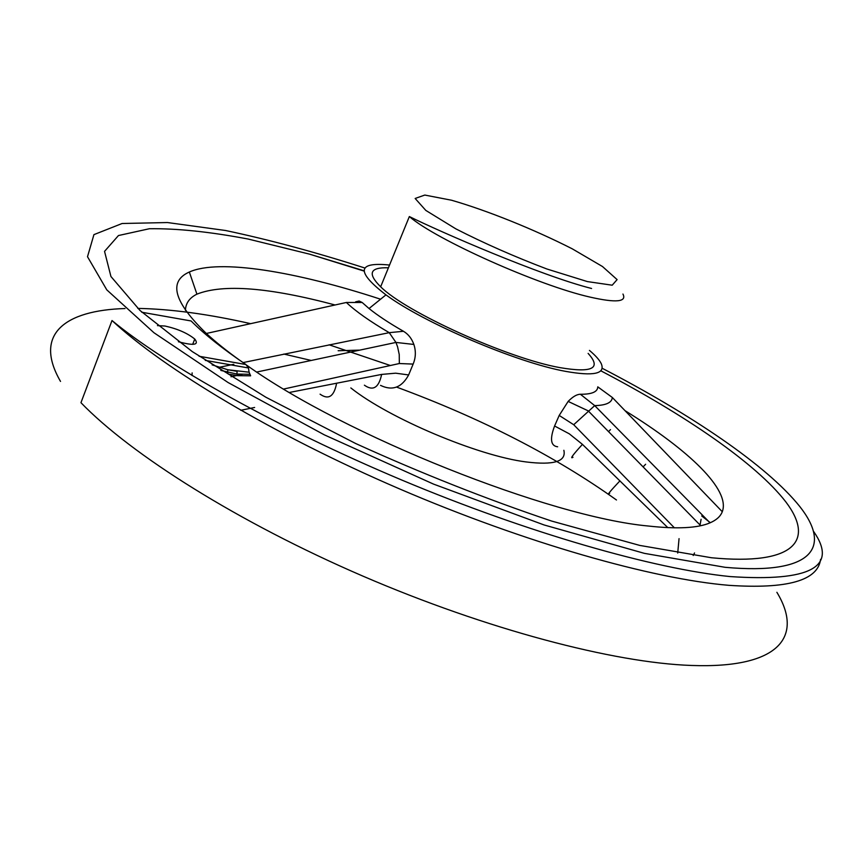 <?xml version="1.0" encoding="UTF-8"?>
<svg xmlns="http://www.w3.org/2000/svg" width="865" height="865" viewBox="0 0 865 865"><rect width="100%" height="100%" fill="white"/><g stroke="black" fill="none" stroke-linecap="round" stroke-linejoin="round"><path stroke-width="1.3" d="M563.861 450.297C566.434 461.51 553.86 465.381 526.136 461.942C477.999 455.92 388.807 418.26 350.833 387.931M338.15 350.725L358.921 350.152M589.433 350.401C595.52 355.515 599.456 359.937 601.251 363.657C605.576 373.821 593.671 376.383 565.548 371.355C516.956 362.63 424.174 323.088 385.963 294.868C355.915 271.664 357.104 261.727 389.542 265.047M355.634 301.82L359.137 301.02L362.165 302.49L346.368 302.48L206.346 333.468C173.779 301.896 168.113 281.406 189.349 272.01C219.159 258.624 296.111 271.545 380.286 299.117M243.054 362.586L389.239 332.668L403.447 331.273C389.174 323.099 377.713 315.52 369.074 308.556L362.165 302.49M403.447 331.273C408.258 334.106 411.729 338.496 413.859 344.443C416.043 351.06 415.805 357.602 413.146 364.089L408.637 374.945C401.728 387.607 392.364 391.088 380.546 385.379M625.222 410.789C688.756 449.995 730.666 489.817 722.286 511.723L612.323 397.478L597.769 386.85C597.661 391.877 591.865 394.354 580.393 394.256L594.709 405.62L710.035 522.838C697.752 528.147 677.198 529.207 648.382 526.028C549.935 517.086 344.508 435.376 246.774 365.246M557.644 446.783C550.702 445.962 549.686 439.031 554.584 425.991L559.201 415.438L568.154 401.403C572.771 396.689 576.847 394.299 580.393 394.256M588.124 353.407C601.791 368.404 592.363 373.15 559.85 367.614C507.852 358.38 405.901 312.2 380.654 286.791C367.247 273.491 369.831 267.166 388.417 267.804M674.397 527.834L573.711 424.726L594.709 405.62C606.051 405.35 611.923 402.647 612.323 397.478M240.567 360.878C227.062 351.201 215.655 342.064 206.346 333.468M600.797 370.782C684.918 414.843 756.118 463.348 785.896 501.981C814.83 540.138 795.303 565.829 711.462 557.752L639.765 545.415L551.6 521.054C486.606 499.192 421.298 473.339 355.656 443.507L265.879 397.24L192.311 351.623L139.989 310.459L110.936 276.508L104.546 251.369L118.462 235.54L149.364 228.738C177.055 228.36 209.99 231.798 248.147 239.043L309.605 254.159L364.014 270.767M721.064 510.437L722.286 511.723C720.502 516.373 716.425 520.081 710.035 522.838L709.787 522.947M237.734 375.67L228.263 374.069L227.473 372.393L227.906 369.777L249.088 372.199L250.634 375.821L237.734 375.67L236.913 374.037L237.118 371.366L227.906 369.777L212.109 364.868M694.541 552.962L693.2 555.503M283.85 354.055L310.87 360.381M396.57 387.088C481.729 418.519 555.027 456.147 616.464 499.981M192.138 372.891L192.041 375.529M185.434 310.384C185.661 303.247 189.489 297.841 196.917 294.154C223.084 283.785 269.123 287.385 335.036 304.967M700.055 525.012L701.093 519.292M679.047 538.646L677.717 553.059M178.395 341.729C193.879 345.892 199.328 344.994 194.755 339.037C187.456 333.155 177.541 328.819 164.999 326.029L157.473 325.618M199.08 356.25L245.941 364.543C222.51 348.671 204.237 334.15 191.111 320.969L141.947 312.265M245.941 364.543L248.45 367.982L249.088 372.199M254.624 407.469L240.762 410.291M230.998 376.751L236.74 375.561M237.486 375.399L242.157 374.437M346.368 302.48C355.742 311.357 370.025 321.423 389.239 332.668L395.943 342.432L397.565 346.768L399.23 354.488L399.349 363.527L283.731 389.023M143.341 312.503L141.698 312.211M413.859 344.443L395.943 342.432L256.786 372.036M289.472 392.45L381.638 374.415C378.838 387.736 373.096 391.326 364.392 385.185M572.976 457.325C569.657 459.229 572.814 454.904 582.448 444.372L667.812 527.639M610.474 429.613L608.646 431.538M587.411 281.59L546.95 269.015C514.578 256.732 484.205 243.346 455.844 228.857L425.807 210.411L415.157 198.474L424.78 195.058L451.53 200.226C487.449 210.595 533.943 229.344 572.262 248.828L602.505 266.539L617.113 279.611L612.204 285.201L587.411 281.59M622.951 294.057C626.941 301.939 616.096 302.977 590.427 297.182C538.927 285.699 435.841 239.637 409.35 216.553C439.485 231.528 541.047 275.773 591.574 288.478M554.584 425.991L569.311 433.83L582.448 444.372M573.711 424.726L559.201 415.438M60.518 381.422C33.108 334.106 65.059 310.308 125.025 308.535M137.805 308.405C170.751 309 208.335 314.082 250.558 323.64M329.089 344.789L390.277 365.484M602.137 368.241C690.789 414.238 766.747 465.262 799.747 506.468C831.838 547.145 813.349 575.344 725.043 567.299L644.371 553.351L544.117 524.968L433.538 484.108L324.343 434.857L228.133 382.568L153.948 332.733L106.773 289.84L87.506 256.721L93.928 234.631L122.095 223.505L167.442 222.543L225.56 230.501C269.166 239.702 315.617 252.212 364.911 268.031M820.582 559.363C817.912 580.588 787.323 589.238 728.795 585.324C652.426 578.977 525.066 542.852 399.468 488.876C273.87 434.868 164.199 369.182 112.007 320.537C165.604 364.954 276.887 427.548 402.139 480.194C527.542 532.808 654.048 568.975 730.146 576.577C810.3 581.907 838.185 566.953 813.814 531.726M776.878 592.298C803.358 635.862 780.522 668.742 691.395 665.455C614.074 662.828 486.963 629.579 362.77 576.058C238.578 522.492 131.177 454.72 80.953 402.69L112.007 320.537M701.71 515.962L710.338 522.709M381.638 374.415L395.662 373.183L408.637 374.945M413.146 364.089L399.349 363.527M336.636 383.163C334.085 396.505 328.57 400.171 320.082 394.17M609.674 493.299C606.808 495.299 610.236 491.147 619.946 480.843M645.614 464.267L643.225 466.743M385.963 294.868L369.041 308.524M409.35 216.553L380.654 286.791M309.605 254.159L364.024 271.069M196.917 294.154L189.349 272.01M248.493 367.971L205.264 360.381M249.52 374.307L236.913 374.048L220.813 370.425M192.679 344.378L194.755 339.037M700.726 525.704L588.189 410.853L568.154 401.414M218.921 367.365L233.799 364.295"/></g></svg>
